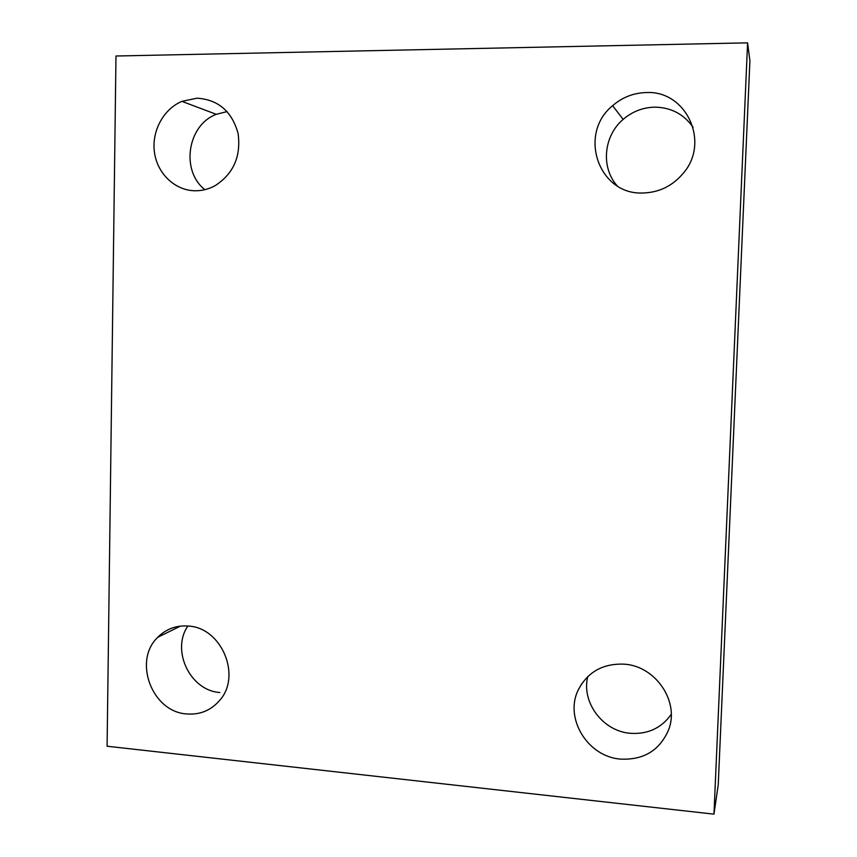 <?xml version="1.0" encoding="UTF-8"?>
<svg xmlns="http://www.w3.org/2000/svg" width="857" height="857" viewBox="0 0 857 857"><rect width="100%" height="100%" fill="white"/><g stroke="black" fill="none" stroke-linecap="round" stroke-linejoin="round"><path stroke-width="1.29" d="M186.59 713.935C151.968 711.878 132.814 660.779 157.752 637.287C166.076 628.984 176.178 625.235 188.079 626.038C221.535 627.324 242.103 676.109 219.403 700.705C210.672 710.582 199.735 714.995 186.59 713.935M187.887 626.017C170.907 650.313 190.233 690.731 219.842 692.499M620.457 759.098C587.452 756.699 564.045 717.845 578.368 689.724C587.763 671.877 603.017 663.35 624.142 664.164C655.455 665.868 679.772 701.444 668.653 729.725C659.729 750.411 643.671 760.202 620.457 759.098M587.784 676.569C581.175 702.183 602.814 731.257 630.291 733.303C647.763 734.449 661.411 728.139 671.245 714.363M642.407 193.007C598.443 194.71 577.747 133.874 612.605 105.69C622.375 97.28 633.602 92.899 646.296 92.556C686.05 90.253 710.196 141.823 683.64 172.814C672.734 185.958 658.99 192.686 642.407 193.007M693.077 127.307C683.854 114.152 671.106 107.425 654.834 107.146C642.911 107.436 632.348 111.517 623.157 119.38C603.499 135.984 600.725 167.554 617.179 185.84M195.417 190.779C175.46 190.736 157.688 174.185 154.539 152.975C151.26 131.796 163.119 109.225 181.92 101.362L196.981 98.191C218.224 99.573 231.936 111.335 238.096 133.488C241.16 156.467 233.436 173.896 214.914 185.798C208.733 189.118 202.231 190.779 195.417 190.779M227.126 111.571L216.307 114.324C187.319 125.079 180.548 170.875 204.887 189.665M713.967 814.15L107.093 746.233L115.984 56.005L747.593 42.85L713.967 814.15L718.252 784.658L749.907 60.836L747.593 42.85M157.752 637.287L180.399 626.124M578.368 689.724L581.967 683.425M612.605 105.69L623.157 119.38M181.92 101.362L216.307 114.324"/></g></svg>
